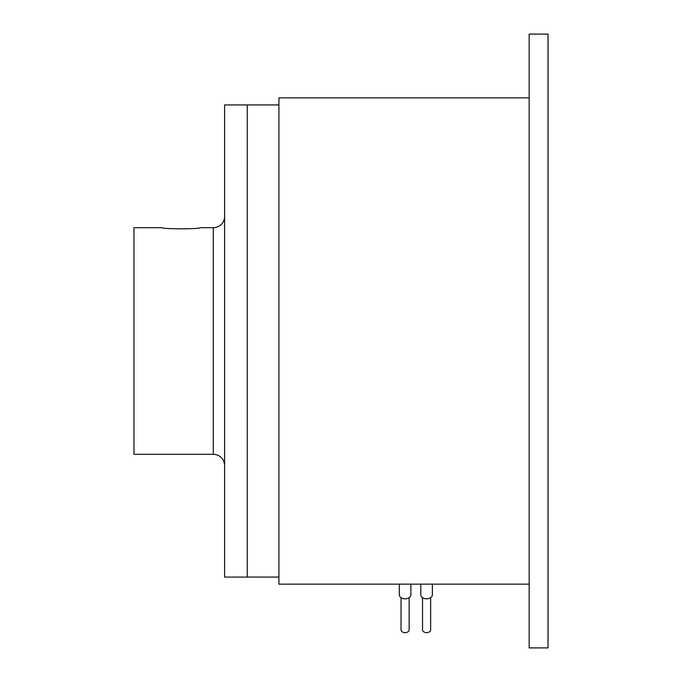 <?xml version="1.0" encoding="UTF-8"?>
<svg xmlns="http://www.w3.org/2000/svg" width="682" height="682" viewBox="0 0 682 682"><rect width="100%" height="100%" fill="white"/><g stroke="black" fill="none" stroke-linecap="round" stroke-linejoin="round"><path stroke-width="1.02" d="M409.14 597.654L409.14 629.793A4.049 2.864 180 0 1 405.091 632.657A4.049 2.864 180 0 1 401.05 629.793L401.05 597.654M430.623 597.654L430.623 629.793A4.049 2.864 180 0 1 426.574 632.657A4.049 2.864 180 0 1 422.533 629.793L422.533 597.654M162.29 227.686C161.822 229.178 200.525 229.178 200.065 227.686C200.525 229.178 161.822 229.178 162.29 227.686L133.962 227.686L133.962 454.314L213.278 454.314A11.33 11.33 0 0 1 224.617 465.653M200.065 227.686L213.278 227.686A11.33 11.33 0 0 0 224.617 216.347M410.879 584.159L410.879 594.738A5.78 4.092 180 0 1 405.091 598.83A5.78 4.092 180 0 1 399.311 594.738L399.311 584.159M432.362 584.159L432.362 594.738A5.78 4.092 180 0 1 426.574 598.83A5.78 4.092 180 0 1 420.794 594.738L420.794 584.159M548.038 34.1L548.038 647.9L529.155 647.9L529.155 34.1L548.038 34.1M224.617 577.074L224.617 104.926L247.276 104.926L247.276 577.074L224.617 577.074M529.155 584.159L278.912 584.159L278.912 97.841L529.155 97.841M278.912 104.926L247.285 104.926L247.276 577.066L278.912 577.074M213.278 454.314L213.278 227.686"/></g></svg>
